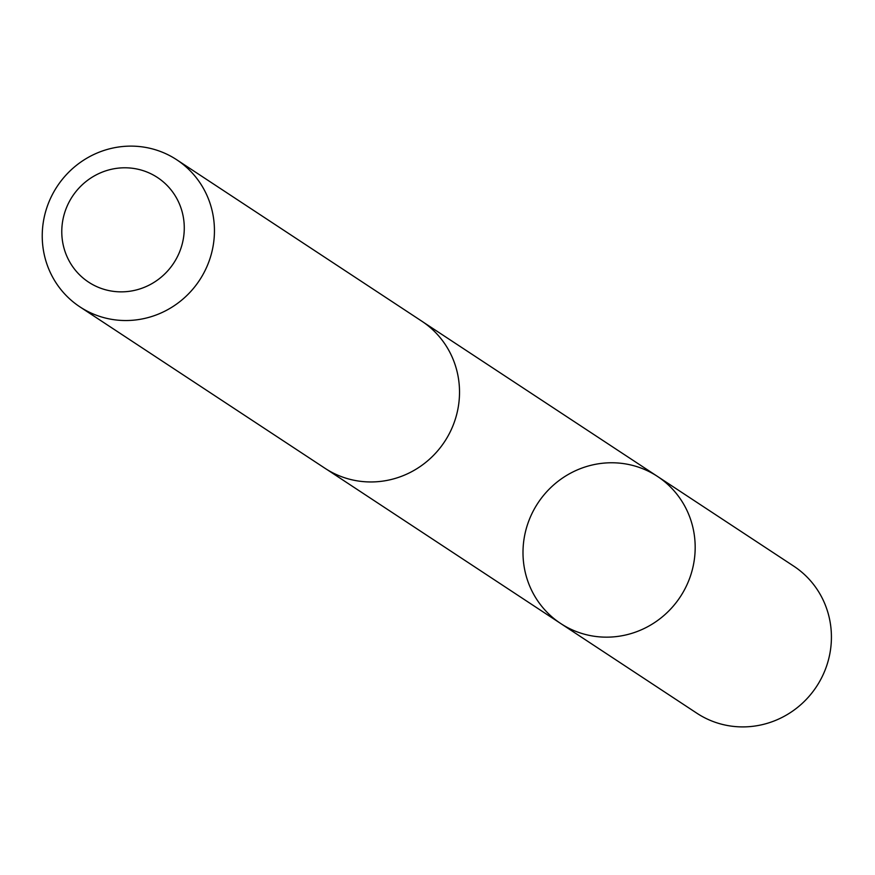 <?xml version="1.0" encoding="UTF-8"?>
<svg xmlns="http://www.w3.org/2000/svg" width="875" height="875" viewBox="0 0 875 875"><rect width="100%" height="100%" fill="white"/><g stroke="black" fill="none" stroke-linecap="round" stroke-linejoin="round"><path stroke-width="1.31" d="M523.163 547.094A88.036 85.236 123.4 0 1 571.222 472.828A88.036 85.236 123.4 0 1 657.508 476.438A88.036 85.236 123.4 0 1 680.269 596.848A88.036 85.236 123.4 0 1 560.656 623.481A88.036 85.236 123.4 0 1 523.163 547.094M696.872 713.223A88.047 85.247 -56.6 0 0 783.18 716.844A88.047 85.247 -56.6 0 0 831.25 642.567A88.047 85.247 -56.6 0 0 793.745 566.147L657.508 476.438A88.036 85.236 123.4 0 1 680.269 596.848A88.036 85.236 123.4 0 1 560.656 623.481L696.872 713.223M79.909 306.863L324.986 468.278A88.047 85.247 -56.6 0 0 411.283 471.898A88.047 85.247 -56.6 0 0 459.353 397.622A88.047 85.247 -56.6 0 0 421.848 321.213L176.772 159.797A88.047 85.247 -56.6 0 0 57.148 186.441A88.047 85.247 -56.6 0 0 79.909 306.863A88.047 85.247 -56.6 0 0 166.206 310.472A88.047 85.247 -56.6 0 0 214.277 236.195A88.047 85.247 -56.6 0 0 176.772 159.797M184.155 231.864A62.628 60.637 -56.6 0 0 95.78 175.109A62.628 60.637 -56.6 0 0 89.141 282.494A62.628 60.637 -56.6 0 0 184.155 231.864M327.009 469.569L560.656 623.481M423.839 322.558L657.508 476.438"/></g></svg>
